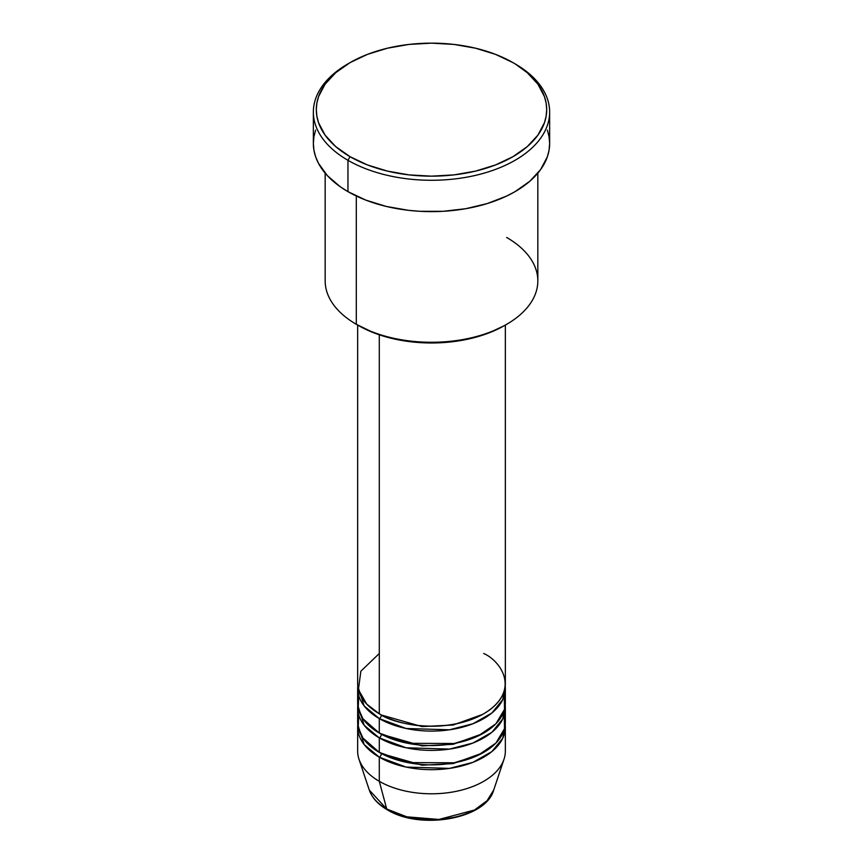 <?xml version="1.0" encoding="UTF-8"?>
<svg xmlns="http://www.w3.org/2000/svg" width="863" height="863" viewBox="0 0 863 863"><rect width="100%" height="100%" fill="white"/><g stroke="black" fill="none" stroke-linecap="round" stroke-linejoin="round"><path stroke-width="1.29" d="M493.701 790.066L487.066 800.702L474.456 810.023L438.943 819.451L406.84 816.83L386.71 808.998A2.956 1.704 120 0 0 387.25 809.774A2.956 1.704 -60 0 1 386.71 808.998A63.344 36.57 0 0 0 450.065 818.102A63.344 36.57 0 0 0 493.701 790.066C485.869 819.203 420.098 830.325 387.25 809.764C378.037 804.435 372.061 797.865 369.299 790.066A63.344 36.57 0 0 0 386.71 808.998L379.289 781.306L386.71 808.998L369.299 790.066L358.997 759.235A73.84 42.632 180 0 0 379.289 781.306A73.84 42.632 0 0 0 459.763 790.551A73.84 42.632 0 0 0 505.34 751.155L505.34 727.045A73.84 42.632 180 0 1 459.763 766.43A73.84 42.632 180 0 1 379.289 757.185L364.186 744.564L357.778 724.629A73.84 42.632 180 0 0 357.66 727.045L357.66 751.155A73.84 42.632 0 0 0 379.289 781.306L379.289 757.185L379.289 781.306A73.84 42.632 180 0 0 453.14 791.921A73.84 42.632 180 0 0 504.003 759.235L493.701 790.066M379.289 653.485L360.853 671.22L358.404 689.666L366.753 704.132L379.289 713.777A73.84 42.632 0 0 0 459.763 723.021A73.84 42.632 0 0 0 505.34 683.636L505.34 325.071M505.34 688.458A73.84 42.632 180 0 0 505.222 686.042L502.784 699.58L491.845 713.021L472.935 723.744L449.526 729.796L406.149 728.501L379.289 718.599A2.956 1.704 120 0 0 381.37 714.985L380.346 714.381L381.37 714.985A2.956 1.704 -60 0 1 379.289 718.599L364.186 705.977L357.778 686.042A73.84 42.632 180 0 0 357.66 688.458L357.66 702.924A73.84 42.632 0 0 0 379.289 733.075A73.84 42.632 0 0 0 459.763 742.309A73.84 42.632 0 0 0 505.34 702.924L505.34 688.458A73.84 42.632 180 0 1 459.763 727.843A73.84 42.632 180 0 1 379.289 718.599L379.289 733.075L379.289 718.599A73.84 42.632 180 0 1 357.66 688.458M358.728 695.697L358.21 708.145L362.913 718.728L379.289 733.075L407.897 743.323L454.197 743.496L478.102 735.999L495.945 723.744L504.499 709.343L504.272 695.697M505.34 707.746A73.84 42.632 180 0 0 505.222 705.341L502.784 718.868L491.845 732.32L472.935 743.043L449.526 749.095L406.149 747.79L379.289 737.897A2.956 1.704 120 0 0 381.37 734.273L380.346 733.679L381.37 734.273A2.956 1.704 -60 0 1 379.289 737.897L364.186 725.276L357.778 705.341A73.84 42.632 180 0 0 357.66 707.746L357.66 722.223A73.84 42.632 0 0 0 379.289 752.363A73.84 42.632 0 0 0 459.763 761.608A73.84 42.632 0 0 0 505.34 722.223L505.34 707.746A73.84 42.632 180 0 1 459.763 747.142A73.84 42.632 180 0 1 379.289 737.897L379.289 752.363L379.289 737.897A73.84 42.632 180 0 1 357.66 707.746M358.728 714.985L358.21 727.444L362.913 738.016L379.289 752.363L407.897 762.612L454.197 762.784L478.102 755.287L495.945 743.032L504.499 728.631L504.272 714.985M505.34 727.045A73.84 42.632 180 0 0 505.222 724.629L502.784 738.167L491.845 751.608L472.935 762.331L449.526 768.383L406.149 767.088L379.289 757.185A2.956 1.704 120 0 0 381.37 753.572L380.346 752.968L381.37 753.572A2.956 1.704 -60 0 1 379.289 757.185A73.84 42.632 180 0 1 357.66 727.045M506.689 237.476A106.332 61.392 180 0 1 506.689 324.294A106.332 61.392 180 0 1 356.311 324.294L358.404 325.502A103.377 59.687 0 0 0 504.596 325.502L488.933 332.924L471.058 338.436L451.673 341.834L431.5 342.978L411.327 341.834L391.942 338.436L374.067 332.924L356.311 324.294A106.332 61.392 0 0 0 472.19 337.606A106.332 61.392 0 0 0 537.832 280.885L537.832 173.15M350.044 62.632L347.962 63.84A118.145 68.209 0 0 0 347.962 160.302L350.044 156.678A115.189 66.505 180 0 1 350.044 62.632A115.189 66.505 180 0 1 512.956 62.632L495.502 54.358L475.578 48.209L453.97 44.423L431.5 43.15L409.03 44.423L387.422 48.209L367.498 54.358L350.044 62.632L335.718 72.708L325.071 84.207L318.523 96.678L316.861 103.139L316.311 109.655L316.861 116.171L318.523 122.632L325.071 135.103L335.718 146.602L350.044 156.678L367.498 164.952L387.422 171.101L409.03 174.887L431.5 176.16L453.97 174.887L475.578 171.101L495.502 164.952L512.956 156.678L527.282 146.602L537.929 135.103L544.477 122.632L546.139 116.171L546.689 109.655L546.139 103.139L544.477 96.678L537.929 84.207L527.282 72.708L515.038 63.83A118.145 68.209 0 0 0 513.981 63.236A118.145 68.209 180 0 1 515.038 63.83L512.956 62.632A115.189 66.505 180 0 1 512.956 156.688A115.189 66.505 180 0 1 350.044 156.678L347.962 160.302A118.145 68.209 0 0 0 515.038 160.302A118.145 68.209 0 0 0 515.038 63.84A118.145 68.209 0 0 0 515.038 63.83A118.145 68.209 180 0 1 549.645 112.071A118.145 68.209 180 0 1 476.71 175.092A118.145 68.209 180 0 1 347.962 160.302L347.962 191.651A118.145 68.209 0 0 0 476.71 206.44A118.145 68.209 0 0 0 549.645 143.42L549.073 150.108L547.379 156.732L540.648 169.526L529.731 181.316L515.038 191.651L506.452 196.149L487.196 203.582L465.793 208.695L443.086 211.306L419.914 211.306L408.447 210.324L386.29 206.44L365.858 200.13L347.962 191.651L347.962 160.302A118.145 68.209 180 0 1 313.355 112.071A118.145 68.209 180 0 1 349.019 63.236M379.289 334.812L379.289 713.777L379.289 334.812M356.311 196.03L356.311 324.294L356.311 196.03M408.35 817.196L419.698 819.181L431.5 819.85L443.302 819.181L454.65 817.196M313.355 112.071L313.355 143.42A118.145 68.209 0 0 0 347.962 191.651L340.173 186.688L327.304 175.577L318.436 163.215L315.621 156.732L313.927 150.108L313.355 143.42L313.927 136.732L315.621 130.108M547.379 130.108L549.073 136.732L549.645 143.42L549.645 112.071M325.168 173.15L325.168 280.885A106.332 61.392 0 0 0 356.311 324.294L356.311 324.294M357.66 325.071L357.66 683.636A73.84 42.632 0 0 0 379.289 713.777C392.46 723.809 444.359 735.675 483.712 713.777C521.651 691.058 501.09 661.09 483.712 653.485M381.37 753.572L422.061 765.19L453.129 763.604L482.654 752.968L453.129 763.604L422.061 765.19L381.37 753.572M381.37 734.273L422.061 745.902L453.129 744.316L482.654 733.679L453.129 744.316L422.061 745.902L381.37 734.273M381.37 714.985L422.061 726.603L453.129 725.017L482.654 714.381L453.129 725.017L422.061 726.603L381.37 714.985M506.689 324.294L504.596 325.502M515.038 63.84L512.956 62.632"/></g></svg>
